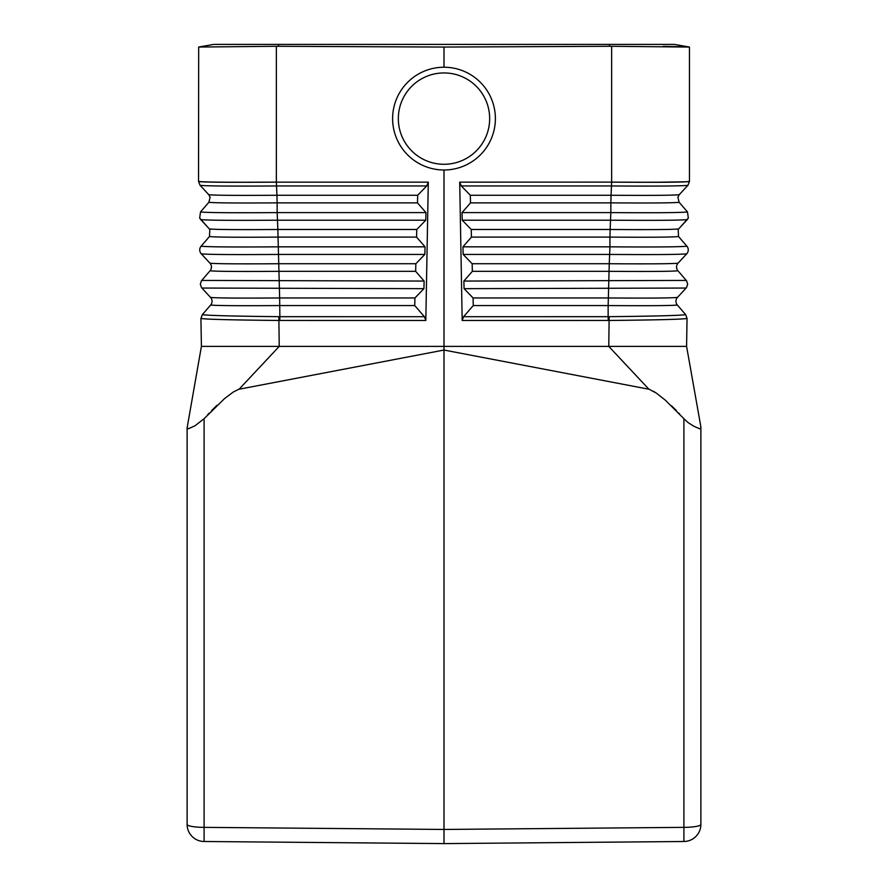 <?xml version="1.0" encoding="UTF-8"?>
<svg xmlns="http://www.w3.org/2000/svg" width="888" height="888" viewBox="0 0 888 888"><rect width="100%" height="100%" fill="white"/><g stroke="black" fill="none" stroke-linecap="round" stroke-linejoin="round"><path stroke-width="1.33" d="M687.035 318.481L685.658 314.652L677.333 305.017A5.705 5.705 0 0 1 677.466 297.402L686.48 287.645L687.667 284.26L686.602 280.841L677.933 270.762A5.705 5.705 0 0 1 678.066 263.159L686.746 253.79A5.705 5.705 0 0 0 686.868 246.176L678.532 236.519L678.177 229.504L688.322 218.071L687.467 211.921L679.131 202.264C674.958 202.941 652.192 203.141 610.855 202.864L610.822 212.598L462.026 212.598L470.518 202.864L470.307 195.26L461.305 185.958L459.707 182.14L462.182 320.479L609.224 320.468C655.832 320.002 681.762 319.347 687.035 318.481L686.591 346.387L700.887 426.917L700.887 824.386A17.127 17.127 0 0 1 683.904 841.502L444 843.6L444 350.05L649.25 389.288L656.532 393.24L665.578 400.388L684.038 418.836M459.707 182.14L611.643 182.107C659.074 182.417 685.014 182.184 689.465 181.407L687.934 185.292L689.465 181.496C684.992 182.273 659.04 182.484 611.643 182.14L611.055 195.26L470.307 195.26M687.945 185.27C683.571 186.036 658.097 186.269 611.521 185.958L461.305 185.958M200.866 181.718L198.535 181.496L200.066 185.292L198.535 181.496L198.679 47.042M700.887 427.894L699.6 428.76L693.717 426.173L687.967 422.499L683.904 418.692L683.904 827.361L444 829.448L204.096 827.361L204.096 418.692L194.983 425.796L188.4 428.76L187.113 427.894L201.41 346.387L444 346.387L444 350.05L238.75 389.288L233.267 392.041L224.609 398.523L204.096 418.692M686.591 346.387L608.768 346.387L648.895 389.21M687.079 318.526L685.658 314.652C680.452 315.506 654.944 316.172 609.146 316.672L608.768 346.387L444 346.387L444 169.985M611.643 182.107L611.643 46.287L444 47.053L444 67.233M689.465 47.064L689.465 181.407L689.465 47.064L611.643 46.287M689.221 47.02L674.358 44.4L214.541 44.4M677.333 305.017C672.149 305.683 649.095 305.861 608.158 305.561L608.358 297.957L473.071 297.957L464.08 288.667L463.869 281.063L472.349 271.328L472.15 263.725L463.159 254.434L462.948 246.831L471.428 237.096L471.228 229.493L462.237 220.202L462.026 212.598M687.467 211.921C682.717 212.687 657.176 212.909 610.822 212.598L610.156 229.493C651.392 229.77 674.225 229.581 678.665 228.904L678.654 228.915M688.322 218.071L687.334 219.547C682.517 220.302 656.942 220.524 610.622 220.202L462.237 220.202M679.131 202.264L677.888 197.236L679.231 194.683M677.933 270.762C673.082 271.428 650.127 271.617 609.057 271.328L608.358 297.957C649.328 298.246 672.36 298.068 677.466 297.402M609.146 316.672L608.136 316.683L608.158 305.561L473.271 305.561L473.071 297.957M678.532 236.519C674.025 237.185 651.159 237.385 609.956 237.096L610.156 229.493L471.228 229.493M686.868 246.176C681.784 246.931 656.143 247.153 609.934 246.831L609.257 263.725L472.15 263.725M472.349 271.328L609.057 271.328L609.257 263.725C650.36 264.014 673.293 263.825 678.066 263.159M462.182 320.479L463.58 316.694L473.271 305.561M608.258 320.479L608.136 316.683L463.58 316.694M198.535 181.496C203.019 182.273 228.96 182.484 276.357 182.14L276.945 195.26L417.693 195.26L426.695 185.958L428.294 182.14L276.357 182.14L276.357 46.287L198.657 47.042L213.642 44.4L198.657 47.042M200.055 185.27C204.429 186.036 229.903 186.269 276.479 185.958L426.695 185.958M226.595 182.273L223.709 182.262M218.248 182.218L212.199 182.129M206.771 182.018L204.518 181.962M201.543 181.84L200.499 181.774M199.523 181.696L198.956 181.629M653.501 391.275L654.734 392.041M671.583 405.86L676.401 410.611M678.832 413.142L679.675 414.03M675.824 182.129L656.887 182.295M686.113 181.774L656.887 182.229M663.192 46.365L686.258 46.809M687.145 46.853L688.156 46.909M444 843.6L204.096 841.502A17.127 17.127 0 0 1 187.113 824.386L187.113 427.894M239.105 389.21L279.232 346.387L278.854 316.672C233.056 316.172 207.548 315.506 202.342 314.652L210.667 305.017C215.851 305.683 238.905 305.861 279.842 305.561L414.729 305.561L424.42 316.694L425.818 320.479L278.777 320.468C232.168 320.002 206.238 319.347 200.966 318.481L202.342 314.652L200.921 318.526L201.41 346.387M201.887 181.774L207.703 181.962M207.581 414.818L209.168 413.142M211.588 410.622L217.016 405.294M210.667 305.017A5.705 5.705 0 0 0 210.534 297.402L201.521 287.645L200.333 284.26L201.398 280.841L210.068 270.762A5.705 5.705 0 0 0 209.934 263.159L201.254 253.79A5.705 5.705 0 0 1 201.132 246.176L209.468 236.519L209.823 229.504L199.678 218.071L200.533 211.921L208.869 202.264L210.112 197.236L208.769 194.683M279.742 320.479L279.864 316.683L278.854 316.672M200.533 211.921C205.283 212.687 230.825 212.909 277.178 212.598L277.844 229.493L416.772 229.493L425.763 220.202L425.974 212.598L417.482 202.864L417.693 195.26M210.068 270.762C214.918 271.428 237.873 271.617 278.943 271.328L279.642 297.957L414.929 297.957L423.92 288.667L424.131 281.063L415.651 271.328L415.85 263.725L424.841 254.434L425.052 246.831L416.572 237.096L416.772 229.493M209.468 236.519C213.975 237.185 236.841 237.385 278.044 237.096L277.844 229.493C236.608 229.77 213.775 229.581 209.335 228.904L200.666 219.547C205.483 220.302 231.058 220.524 277.378 220.202L425.763 220.202M425.818 320.479L428.294 182.14M414.729 305.561L414.929 297.957M415.651 271.328L278.943 271.328L278.743 263.725L415.85 263.725M424.42 316.694L279.864 316.683L279.642 297.957C238.672 298.246 215.64 298.068 210.534 297.402M416.572 237.096L278.044 237.096L278.743 263.725C237.64 264.014 214.707 263.825 209.934 263.159M199.678 218.071L200.666 219.536M198.535 181.407C202.986 182.184 228.926 182.417 276.357 182.107M200.966 318.481L202.309 314.696M276.357 46.287L444 47.053M495.382 118.615A51.382 51.382 0 0 0 444 67.233A51.382 51.382 0 0 0 392.618 118.615A51.382 51.382 0 0 0 444 169.985A51.382 51.382 0 0 0 495.382 118.615A51.382 51.382 0 0 0 444 67.233A51.382 51.382 0 0 0 392.618 118.615A51.382 51.382 0 0 0 444 169.985A51.382 51.382 0 0 0 495.382 118.615M683.904 841.502A17.127 17.127 0 0 0 700.887 824.386A17.127 2.975 180 0 1 683.904 827.361L683.904 841.502A17.127 17.127 0 0 0 700.887 824.386M489.665 118.615A45.665 45.665 0 0 0 444 72.938A45.665 45.665 0 0 0 398.335 118.615A45.665 45.665 0 0 0 444 164.28A45.665 45.665 0 0 0 489.665 118.615M686.147 288.045L464.08 288.667M677.888 197.247L679.265 194.65C675.158 195.338 652.425 195.538 611.055 195.26L610.855 202.864L470.518 202.864M471.428 237.096L609.956 237.096L609.934 246.831L462.948 246.831M686.746 253.79C681.573 254.545 655.91 254.756 609.734 254.434L463.159 254.434M686.28 280.43L463.869 281.063M208.869 202.264C213.042 202.941 235.808 203.141 277.145 202.864L277.178 212.598L425.974 212.598M201.72 280.43L424.131 281.063M210.112 197.247L208.736 194.65C212.843 195.338 235.575 195.538 276.945 195.26L277.145 202.864L417.482 202.864M201.854 288.045L423.92 288.667M201.132 246.176C206.216 246.931 231.857 247.153 278.066 246.831L425.052 246.831M201.254 253.79C206.427 254.545 232.09 254.756 278.266 254.434L424.841 254.434M609.545 44.4L609.545 46.298M187.113 824.386A17.127 2.975 0 0 0 204.096 827.361L204.096 841.502A17.127 17.127 0 0 1 187.113 824.386M278.455 44.4L278.455 46.298M679.253 194.672L687.934 185.292L689.465 181.496M678.654 228.904L687.334 219.547M200.044 185.27L208.747 194.672"/></g></svg>
